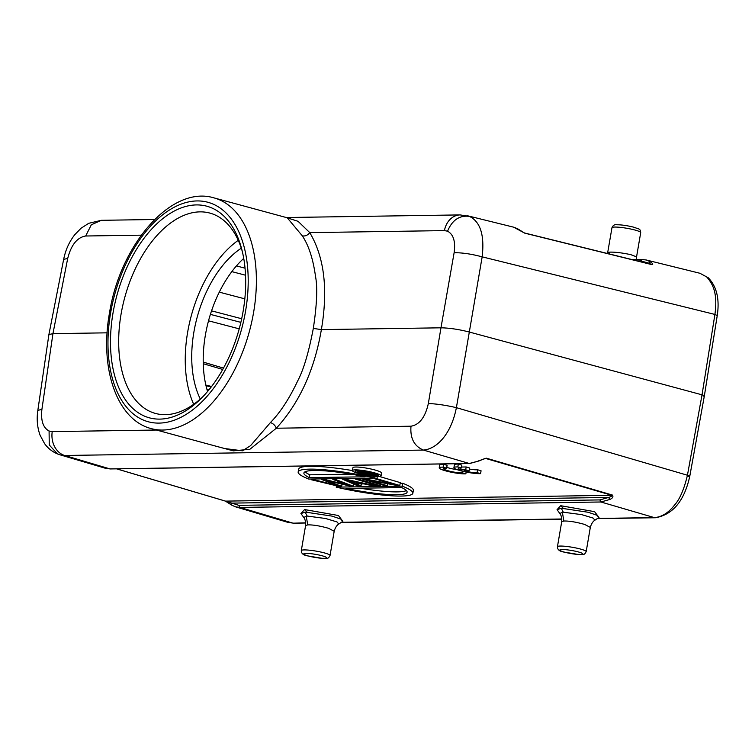 <?xml version="1.0" encoding="UTF-8"?>
<svg xmlns="http://www.w3.org/2000/svg" width="755" height="755" viewBox="0 0 755 755"><rect width="100%" height="100%" fill="white"/><g stroke="black" fill="none" stroke-linecap="round" stroke-linejoin="round"><path stroke-width="1.13" d="M159.777 419.11A109.635 63.401 105.2 0 1 128.652 263.778A109.635 63.401 105.2 0 1 241.732 249.169A109.635 63.401 105.2 0 1 201.179 398.432A109.635 63.401 105.2 0 1 159.777 419.11M302.33 235.871C305.256 236.353 307.738 235.267 309.767 232.625C324.348 257.191 328.217 289.514 321.375 329.605L313.316 328.416C316.921 304.576 317.657 287.287 315.533 276.566C313.146 259.059 308.748 245.498 302.33 235.871L287.24 217.789L214.024 197.895C171.243 184.824 120.045 244.894 109.437 313.297C99.537 367.987 116.572 419.818 151.33 428.632A119.545 69.13 -74.8 0 0 253.633 312.202A119.545 69.13 -74.8 0 0 214.024 197.895M286.438 217.572L298.046 221.309L309.767 232.625L444.431 230.605A20.413 16.421 89.1 0 1 460.125 214.911L469.412 216.392C480.406 221.706 484.653 235.192 482.162 256.851L456.388 407.662C451.433 433.257 437.371 448.914 423.432 450.074C414.184 446.205 410.031 438.24 410.994 426.207C419.487 424.763 425.273 417.204 428.349 403.51L440.967 327.812C449.197 327.944 458.549 329.322 469.006 331.955L702.027 394.827C704.679 395.573 705.066 396.016 703.198 396.139M607.709 252.689L609.823 252.132C615.061 251.991 622.054 252.831 630.793 254.643L636.559 256.86L640.712 232.625A14.581 1.954 9.7 0 0 634.993 230.039A14.581 1.954 9.7 0 0 620.072 227.34A14.581 1.954 9.7 0 0 611.975 227.717C612.975 225.235 614.759 224.254 617.345 224.763C621.96 224.82 627.518 225.651 634.03 227.255C639.74 229.595 639.947 228.189 640.712 232.625M48.896 334.578L52.944 333.644L41.912 409.333C40.685 420.573 43.082 427.802 49.084 431.011L52.237 431.605A20.413 16.421 -90.9 0 0 64.675 455.482L60.136 454.859M717.193 315.514L714.919 314.448C717.524 294.978 714.041 285.173 706.652 276.915L699.979 273.291M410.994 426.207L276.33 428.227C299.442 402.896 314.457 370.025 321.375 329.605L440.967 327.812L454.123 252.708C462.4 252.661 471.743 254.048 482.162 256.851L714.919 314.439L702.027 394.827L687.437 475.235C684.115 489.249 679.821 499.197 674.555 505.067C668.392 512.947 661.635 517.118 654.264 517.59L655.387 517.741C672.884 514.712 684.341 500.886 689.777 476.245L704.358 395.884M461.003 467.958L460.644 469.884A10.183 1.463 10.5 0 1 458.276 468.449A10.183 1.463 10.5 0 1 461.314 467.968L457.823 466.939A14.581 2.105 -169.5 0 0 453.906 467.638A14.581 2.105 -169.5 0 0 464.24 471.63A14.581 2.105 -169.5 0 0 480.558 473.63L477.103 472.621A10.183 1.463 10.5 0 1 464.099 470.903L469.129 470.827L465.675 469.808L460.644 469.884M457.823 466.939L458.351 464.108L461.843 465.137L461.314 467.968M458.351 464.108A14.581 2.105 -169.5 0 0 454.434 464.806L453.906 467.638M469.459 469.072A10.183 1.463 -169.5 0 0 477.632 469.78L481.077 470.799L480.558 473.63M477.632 469.78L477.103 472.621M465.675 469.808L466.194 466.967L469.657 467.987L469.129 470.827M466.194 466.967L461.484 467.043M465.854 473.847L462.4 472.838A10.183 1.463 10.5 0 1 451.009 471.498A10.183 1.463 10.5 0 1 443.581 468.666A10.183 1.463 10.5 0 1 446.611 468.185L443.119 467.156A14.581 2.105 -169.5 0 0 439.212 467.855A14.581 2.105 -169.5 0 0 449.546 471.837A14.581 2.105 -169.5 0 0 465.854 473.847L466.184 472.045M462.692 471.262L462.4 472.838M443.119 467.156L443.647 464.316L447.139 465.344L446.611 468.185M446.771 467.364A10.183 1.463 -169.5 0 0 457.228 469.667M443.647 464.316A14.581 2.105 -169.5 0 0 439.731 465.014L439.212 467.855M337.136 485.427L313.797 479.689L311.277 479.727L339.108 486.39L341.675 486.352L326.009 480.35L350.575 486.211L353.17 486.173L335.324 479.368L332.842 479.406L348.574 485.257L324.839 479.519L321.838 479.567L337.183 485.427M332.974 478.698L332.842 479.406M324.971 478.812L324.839 479.519M321.97 478.859L321.838 479.567M331.813 483.426L331.7 484.059M313.929 478.981L313.797 479.689M311.409 479.019L311.277 479.727M342.072 484.191L341.675 486.352M353.576 484.012L353.17 486.173M335.456 478.661L335.324 479.368M342.695 479.142L341.203 478.566M305.114 471.771A52.482 7.559 -169.5 0 0 309.833 474.801L309.305 477.632A52.482 7.559 10.5 0 1 303.897 473.017A52.482 7.559 10.5 0 1 314.344 470.478A52.482 7.559 10.5 0 1 365.118 476.792L309.305 477.632M351.292 474.178L309.833 474.801M309.767 469.138A58.314 8.399 -169.5 0 0 298.168 471.95A58.314 8.399 -169.5 0 0 308.767 479.057L374.801 478.066A58.314 8.399 -169.5 0 0 309.767 469.138M298.168 471.95L298.697 469.119A58.314 8.399 10.5 0 1 310.296 466.297A58.314 8.399 10.5 0 1 352.396 470.582M377.302 476.594L376.905 478.736L374.659 478.774L375.093 476.49M360.239 488.192A52.482 7.559 -169.5 0 0 397.196 491.883A52.482 7.559 -169.5 0 0 406.426 490.59M401.707 487.57A52.482 7.559 10.5 0 1 407.105 492.184A52.482 7.559 10.5 0 1 396.668 494.723A52.482 7.559 10.5 0 1 345.894 488.409L401.707 487.57M336.202 487.135A58.314 8.399 -169.5 0 0 401.235 496.063A58.314 8.399 -169.5 0 0 412.843 493.251A58.314 8.399 -169.5 0 0 402.245 486.144L336.202 487.135L336.466 485.758M400.169 483.351L402.774 483.304A58.314 8.399 10.5 0 1 413.363 490.41L412.843 493.251M402.774 483.304L402.245 486.144M361.371 483.927L363.967 483.889M364.193 471.932L363.986 473.055L360.126 471.913L366.647 472.413C367.902 472.847 367.845 473.045 366.449 473.017L363.986 473.055M366.571 472.385L366.449 473.017C367.845 473.045 367.902 472.847 366.647 472.413M368.459 473.347C369.733 473.225 369.516 472.913 367.798 472.404L357.813 471.582L369.252 474.952L365.326 473.442L376.802 474.838L369.27 473.064M372.404 472.781L372.196 473.942M367.911 471.752L367.798 472.404M361.749 470.79L361.617 471.526M358.012 470.535L357.813 471.582M370.554 473.923L370.375 474.933M376.905 474.291L376.802 474.838M375.877 475.924A11.665 1.68 10.5 0 1 362.938 474.149A11.665 1.68 10.5 0 1 355.265 471.101A11.665 1.68 10.5 0 1 357.587 470.535A11.665 1.68 10.5 0 1 370.526 472.309A11.665 1.68 10.5 0 1 378.198 475.357A11.665 1.68 10.5 0 1 375.877 475.924M355.294 469.865A14.581 2.105 -169.5 0 0 352.396 470.573A14.581 2.105 -169.5 0 0 361.985 474.385A14.581 2.105 -169.5 0 0 378.161 476.594A14.581 2.105 -169.5 0 0 381.067 475.895A14.581 2.105 -169.5 0 0 371.479 472.083A14.581 2.105 -169.5 0 0 355.294 469.865M352.396 470.573L352.925 467.732A14.581 2.105 10.5 0 1 355.822 467.024A14.581 2.105 10.5 0 1 371.998 469.242A14.581 2.105 10.5 0 1 381.586 473.055L381.067 475.895M346.243 479.906L360.475 483.125L354.454 483.219L346.337 479.944M354.708 481.85L354.454 483.219M345.328 479.217L342.666 479.255L358.361 486.097L360.975 486.06L356.077 483.927L363.599 483.813L372.989 485.88L375.782 485.833L345.328 479.217L345.46 478.51M342.798 478.547L342.666 479.255M361.381 483.842L360.975 486.06M375.914 485.125L375.782 485.833M357.804 479.029L355.331 479.066L378.198 485.795L380.671 485.758L357.804 479.029L357.936 478.321M355.463 478.359L355.331 479.066M380.898 484.512L380.671 485.758M364.627 478.217L364.495 478.925L392.657 484.087L374.659 478.774M364.495 478.925L362.07 478.963L384.937 485.701L387.183 485.663L369.176 480.34L397.347 485.512L399.773 485.474L376.905 478.736M362.202 478.255L362.07 478.963M387.551 483.71L387.183 485.663M379.529 476.518L400.301 482.634L399.773 485.474M597.516 518.449L654.264 517.59L600.923 501.99L239.92 507.426L235.4 506.803L231.691 505.114L230.964 503.132L608.558 497.451L609.974 499.423L600.923 501.99L599.866 499.914L608.558 497.451C611.012 496.733 612.107 496.026 611.852 495.308L485.305 458.351L478.868 460.984L469.27 463.485L109.928 468.893L105.407 468.27L60.155 454.859M231.691 505.114L225.358 501.094A1.746 1.019 106.5 0 0 225.547 501.122L238.854 505.35L599.866 499.914M330.048 555.482L334.191 531.246L328.538 528.302C319.875 525.858 312.938 524.725 307.729 524.885L305.577 525.603L301.311 550.574C301.226 553.509 303.453 555.303 307.993 555.944L322.272 558.36C328.198 558.002 327.84 559.389 330.048 555.482A14.581 1.954 -170.3 0 0 324.329 552.896A14.581 1.954 -170.3 0 0 309.408 550.197A14.581 1.954 -170.3 0 0 301.311 550.574M305.577 525.603C306.058 519.317 303.387 517.099 303.708 517.401L307.172 516.061L325.594 518.496L337.004 521.931L338.768 524.055M338.919 523.951L342.704 521.412L340.864 519.129L332.049 516.118L305.077 512.06L301 513.626L303.718 517.392M300.905 513.532L304.576 509.559L338.438 515.514L342.855 521.327M586.182 551.631L590.325 527.396L584.672 524.442C576.008 522.007 569.062 520.865 563.862 521.026L561.711 521.752L557.445 546.714C557.369 549.659 559.597 551.443 564.127 552.094L578.405 554.5C584.332 554.142 583.974 555.538 586.182 551.631A14.581 1.954 -170.3 0 0 580.463 549.045A14.581 1.954 -170.3 0 0 565.552 546.337A14.581 1.954 -170.3 0 0 557.445 546.714M563.862 521.026L562.362 512.249L563.305 512.211L581.727 514.636L593.137 518.081L594.902 520.204M561.711 521.752C562.192 515.467 559.521 513.24 559.842 513.542L562.362 512.239M595.053 520.091L598.838 517.553L597.007 515.278L588.183 512.258L561.21 508.209L557.133 509.767L559.851 513.542M557.039 509.682L560.71 505.708L594.581 511.663L598.989 517.468M609.974 499.423C612.711 498.149 613.532 496.696 612.418 495.063A1.746 0.991 106.3 0 1 611.852 495.308L225.547 501.122L116.647 468.846M612.418 495.063L486.286 458.172L478.085 461.041M231.407 504.991L235.437 506.813L288.08 522.422L292.591 523.036L239.92 507.426L238.854 505.35M646.214 259.984L642.071 259.512L646.242 259.994L650.583 261.853L648.611 263.108L651.329 264.382A1.746 1 103.9 0 1 651.48 264.392A1.746 1 103.9 0 1 651.81 264.609C653.33 264.627 652.924 263.712 650.583 261.853M467.383 215.732L513.617 227.17L524.744 233.163A1.746 1 -76.1 0 0 524.414 232.955L651.537 264.41M517.76 228.916L514.702 227.491M107.116 332.832L52.944 333.644L67.686 258.521L63.675 259.305C65.515 250.009 69.233 241.789 74.811 234.645L81.115 228.189L88.731 223.31L101.368 220.309L154.605 219.507M224.518 448.517L242.43 450.801L250.584 445.648L270.422 422.564C273.263 423.564 275.226 425.452 276.33 428.227L249.83 449.31L233.276 450.848L210.032 444.582M270.422 422.564C280.18 412.607 289.278 398.716 297.697 380.907C303.519 369.969 308.729 352.472 313.316 328.416M243.733 258.399A93.309 53.954 -74.8 0 0 207.568 391.486M241.289 248.206A93.309 53.954 -74.8 0 0 200.311 399.036M238.24 240.326A103.803 60.032 -74.8 0 0 187.636 332.275A103.803 60.032 -74.8 0 0 193.686 404.293M242.317 251.519A103.803 60.032 -74.8 0 0 209.89 213.089A103.803 60.032 -74.8 0 0 124.745 297.527A103.803 60.032 -74.8 0 0 155.464 413.438A103.803 60.032 -74.8 0 0 165.345 414.665A103.803 60.032 -74.8 0 0 202.869 396.705M245.583 311.003A113.722 65.761 -74.8 0 0 197.074 200.934A113.722 65.761 -74.8 0 0 110.589 313.032A113.722 65.761 -74.8 0 0 159.097 423.102A113.722 65.761 -74.8 0 0 245.583 311.003M609.36 253.973L609.823 252.132M208.927 389.863L206.946 389.363M206.002 385.692L211.192 386.994M49.084 431.011L49.254 444.978L57.484 453.915M41.912 409.333L37.844 410.399C36.533 419.138 37.278 427.387 40.053 435.135L44.545 443.581C47.876 448.234 52.189 451.679 57.484 453.925L60.164 454.869M706.652 276.915L708.209 277.783M688.635 476.452C690.363 476.386 689.957 475.98 687.437 475.235L456.388 407.662C445.903 405.227 436.56 403.849 428.349 403.519M454.123 252.708C455.661 241.553 453.472 234.38 447.555 231.19L444.431 230.605M447.555 231.19C452.226 220.026 459.512 215.099 469.412 216.392M478.868 460.984L469.61 463.532A1.746 1.406 89.1 0 1 469.27 463.485L423.432 450.074L64.675 455.482L109.928 468.893A1.746 1.406 -90.9 0 0 110.268 468.94L469.61 463.532A1.746 1.406 89.1 0 0 469.997 463.457M339.203 481.784L339.004 482.889M486.286 458.172A1.746 0.991 -73.7 0 1 485.72 458.417L484.719 458.436M308.267 555.982A11.665 1.567 -170.3 0 0 324.376 558.37A11.665 1.567 -170.3 0 0 322.111 555.774A11.665 1.567 -170.3 0 0 306.011 553.387A11.665 1.567 -170.3 0 0 308.267 555.982M306.228 516.099L307.719 524.885M307.172 516.061L305.086 512.06M304.576 509.559L307.077 512.088M578.245 551.914A11.665 1.567 -170.3 0 0 562.145 549.527A11.665 1.567 -170.3 0 0 564.4 552.131A11.665 1.567 -170.3 0 0 580.51 554.519A11.665 1.567 -170.3 0 0 578.245 551.914M563.305 512.211L561.22 508.2M560.71 505.708L563.211 508.228M561.833 518.987L341.383 522.3M305.7 522.837L293.714 523.168M110.608 468.883A1.746 1.406 -90.9 0 1 110.268 468.94L105.445 468.289M637.503 260.937L640.721 260.89L648.611 263.108L646.393 263.136M642.363 259.55L640.721 260.89M524.744 233.163L651.81 264.609M518.081 229.048L524.414 232.955A1.746 1 -76.1 0 0 524.263 232.936M524.555 233.012L651.329 264.382M141.298 235.164L85.664 236.004C77.142 237.429 71.14 244.931 67.686 258.521M85.674 236.004L91.327 224.782L101.368 220.318M156.493 430.029L52.237 431.605M245.526 275.216L231.813 271.621M236.428 265.92L245.035 268.176M219.28 292.138L244.818 298.838M241.675 318.742L211.551 310.843M210.4 314.382L240.854 322.366M239.212 328.85L208.531 320.809M203.218 362.089L223.48 368.1M205.86 385.069L211.579 386.494M611.975 227.717L607.53 253.52M636.437 259.597L636.569 256.86M48.877 334.72L37.835 410.399M646.195 259.975L699.932 273.272L708.256 277.755C716.721 286.494 719.723 299.084 717.25 315.533L704.358 395.875M369.28 473.102L369.478 472.073M334.191 531.246C335.899 524.989 339.306 523.81 338.835 524.017M590.325 527.396C592.033 521.129 595.44 519.959 594.968 520.167M116.553 468.846L225.358 501.094M305.709 523.007L293.723 523.196L288.108 522.422M655.406 517.751L597.252 518.628M561.843 519.157L341.109 522.479M632.341 259.663L642.071 259.512M63.665 259.305L48.924 334.427M286.258 217.525L460.125 214.911M151.33 428.632L224.546 448.527M222.734 369.45L203.255 363.712"/></g></svg>
